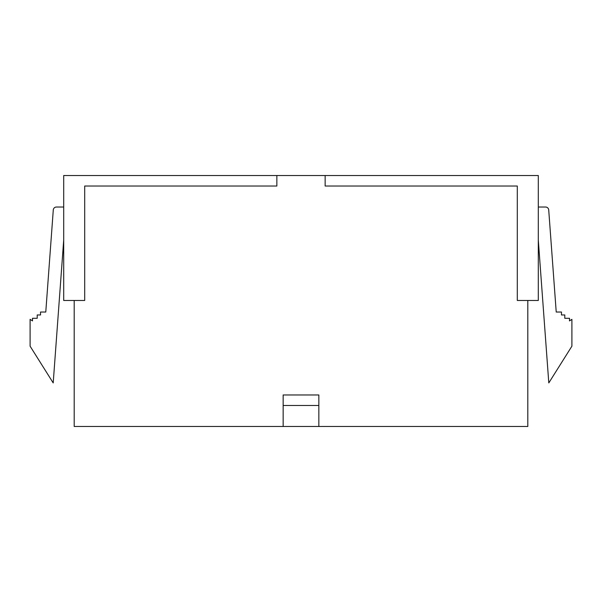 <?xml version="1.0" encoding="UTF-8"?>
<svg xmlns="http://www.w3.org/2000/svg" width="602" height="602" viewBox="0 0 602 602"><rect width="100%" height="100%" fill="white"/><g stroke="black" fill="none" stroke-linecap="round" stroke-linejoin="round"><path stroke-width="0.9" d="M74.196 300.473L74.196 426.472L527.803 426.472L527.803 300.473M63.699 175.528L276.852 175.528L276.852 186.026L84.701 186.026L84.701 300.473L63.699 300.473L63.699 175.528M63.699 240.093L53.202 382.932L30.1 346.18L30.1 319.353L32.485 320.911L32.485 318.285L37.211 318.285L37.211 314.966L40.53 314.966L40.53 312.024L45.775 312.024L53.285 209.947A3.153 3.153 0 0 1 56.422 207.028L63.699 207.028M325.148 175.528L325.148 186.026L517.299 186.026L517.299 300.473L538.301 300.473L538.301 175.528L276.852 175.528M538.301 207.028L545.578 207.028A3.153 3.153 0 0 1 548.715 209.947L556.225 312.024L561.47 312.024L561.47 314.966L564.789 314.966L564.789 318.285L569.515 318.285L569.515 320.911L571.9 319.353L571.9 346.18L548.798 382.932L538.301 240.093M283.151 426.472L283.151 394.972L318.849 394.972L318.849 426.472M283.151 405.477L318.849 405.477"/></g></svg>
